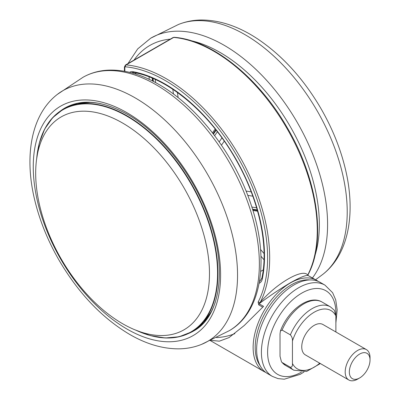 <?xml version="1.0" encoding="UTF-8"?>
<svg xmlns="http://www.w3.org/2000/svg" width="400" height="400" viewBox="0 0 400 400"><rect width="100%" height="100%" fill="white"/><g stroke="black" fill="none" stroke-linecap="round" stroke-linejoin="round"><path stroke-width="0.6" d="M258.14 302.085L260.115 302.53C276.37 283.35 302.965 267.97 307.7 275.055A146.3 84.465 -120 0 0 213.815 51.235A146.3 84.465 -120 0 0 173.705 37.42L126.12 64.895A146.3 84.465 60 0 1 166.23 78.705A146.3 84.465 60 0 1 260.115 302.53L259.1 303.765L258.745 304.87L258.14 302.085A144.835 83.62 -120 0 0 238.875 159.16A144.835 83.62 -120 0 0 125.485 66.825A1.465 0.845 -120 0 0 124.85 67.56L124.85 71.325M308.14 275.56L308.045 275.505C305.69 275.05 299.75 277.505 290.215 282.88C280.285 288.76 269.915 295.72 259.1 303.765L263.575 306.35L244.215 325.535L229.035 337.585L219.35 341.17L210.83 340.345M210.325 340.575L264.035 371.585A52.67 30.41 -60 0 1 255.965 329.385A52.67 30.41 -60 0 1 290.37 282.97A52.67 30.41 -60 0 1 316.705 280.365L308.045 275.505L307.7 275.055L308.06 274.69C326.565 240.705 317.66 179.165 287.165 127.56C258.515 77.465 212.065 40.16 174.24 37.295A1.465 1.105 95.2 0 0 173.705 37.42A2.925 1.69 -120 0 0 173.045 37.55L174.24 37.295M272.31 376.365L267.555 373.615A52.67 30.41 -60 0 1 265.4 316.75A52.67 30.41 -60 0 1 315.36 280.47A52.67 30.41 -60 0 1 320.22 282.395L324.98 285.14A52.67 30.41 -60 0 0 320.115 283.22A52.67 30.41 -60 0 0 270.16 319.495A52.67 30.41 -60 0 0 272.31 376.365L277.95 378.595L284.295 379.195L300.135 374.37L304.02 371.98M290.37 367.265C291.975 367.195 292.665 365.925 292.44 363.46L292.44 341.05C292.665 338.845 291.975 336.78 290.37 334.855L282.095 330.08L280.425 330.995L280.025 333.88L280.025 356.29L281.49 361.945L282.095 362.485A36.575 21.115 120 0 0 285.53 365.415L293.805 370.19A36.575 21.115 -60 0 1 290.37 367.265L282.095 362.485M290.37 334.855A36.575 21.115 -60 0 1 330.38 306.84L334.42 310.31L335.885 315.965A33.65 19.425 120 0 0 314.165 312.235A33.65 19.425 120 0 0 292.44 341.05M359.68 377.935L357.61 379.13A17.555 10.135 -60 0 1 348.835 380L305.385 354.915A17.555 10.135 -60 0 1 301.75 346.88A17.555 10.135 -60 0 1 309.41 329.21A17.555 10.135 -60 0 1 322.94 324.505L366.39 349.59A17.555 10.135 -60 0 1 370.025 357.63L370.025 360.02A14.63 8.445 120 0 0 359.68 354.045A14.63 8.445 120 0 0 349.335 371.965A14.63 8.445 120 0 0 359.68 377.935A14.63 8.445 120 0 0 370.025 360.02M335.885 331.98L335.885 315.965M348.835 380A17.555 10.135 -60 0 1 345.195 371.965A17.555 10.135 -60 0 1 352.86 354.295A17.555 10.135 -60 0 1 366.39 349.59M216.59 337.57A152.15 87.845 -120 0 0 234.865 333.645M189.545 332.965A128.745 74.33 -120 0 0 194.08 330.74M65.34 107.755A128.745 74.33 -120 0 0 61.14 110.57M209.475 273.535A122.89 70.95 -120 0 0 156.585 150.665A122.89 70.95 -120 0 0 62.3 116.285A122.89 70.95 -120 0 0 35.68 173.195A122.89 70.95 -120 0 0 90.08 297.665A122.89 70.95 -120 0 0 185.17 329.105A122.89 70.95 -120 0 0 209.475 273.535M252.08 39.035A144.755 83.575 60 0 1 339.265 161.585A144.755 83.575 60 0 1 322.715 274.445C349.165 253.975 356.05 212.24 345.15 168.05C340.17 147.75 332.115 127.94 320.99 108.63C303.58 78.865 282.46 55.625 257.64 38.915C238.685 26.37 219.93 20.065 201.37 20C193.275 20.085 185.62 21.585 178.41 24.5A144.755 83.575 60 0 1 252.08 39.035M178.41 24.5L150.7 38.2A146.3 84.465 60 0 1 231.435 49.785A146.3 84.465 60 0 1 312.385 278.01M190.795 40.635A140.445 81.085 60 0 1 227.025 56.755A140.445 81.085 60 0 1 314.935 255.66M134.05 60.065A140.445 81.085 60 0 1 170.31 39.13M124.425 71.25L124.425 66.96L125.455 65.025A2.925 1.69 60 0 1 126.12 64.895A1.465 1.105 95.2 0 0 125.485 66.825M309.78 279.94A51.205 29.565 120 0 0 291.405 284.765A51.205 29.565 120 0 0 259.97 323.975A51.205 29.565 120 0 0 260.205 365.805M335.845 314.81A48.28 27.875 120 0 0 321.43 288.975A48.28 27.875 120 0 0 273.855 325.92A48.28 27.875 120 0 0 282.065 376.115A48.28 27.875 120 0 0 301.405 372.16M292.44 363.46A33.65 19.425 120 0 0 319.74 363.2M280.425 330.995C287.99 310.355 309.15 294.155 322.105 302.065A36.575 21.115 120 0 0 282.095 330.08M149.16 79.335L149.16 76.9M152.57 78.275L152.98 81.215M153.395 81.425L152.98 78.45M155.2 79.43L155.65 82.62M177.415 92.47L178.14 97.655M173.47 94.055L172.8 89.28M215.81 129.77L213.1 133.63M213.45 134.085L216.165 130.22M217.375 131.765L214.64 135.655M219.175 141.88L221.965 137.91M224.27 141.16L221.455 145.17M246.045 191.055L251.205 191.865M252.805 196.18L247.75 195.385M257.235 209.92L252.525 209.18M251.855 207.045L256.62 207.795M252.69 209.715L257.385 210.455M259.48 281.37A11.705 6.755 -120 0 0 260.04 281.1L261.855 278.195A1.465 1.005 -168.1 0 0 262.25 279.095A13.165 7.6 60 0 1 259.15 283.25M260.55 249.465L264.065 253.56M264.005 259.78L260.95 256.22M260.675 271.395L263.225 269.925M129.65 72.35A10.24 5.915 60 0 1 132.835 71.66A1.465 1.075 100.2 0 0 133.615 72.5L131.84 72.725A8.78 5.07 -120 0 0 131.635 72.855M136.41 73.055L135.055 73.84M132.835 71.66A140.445 81.085 60 0 1 231.145 151.09A140.445 81.085 60 0 1 262.25 279.095M124.425 66.96A1.465 0.845 0 0 0 124.85 67.56M262.73 307.17L258.745 304.87M83.055 77.255C90.505 73.045 98.74 70.685 107.755 70.175C124.035 69.415 141.055 74.15 158.81 84.39C197.775 106.44 234.93 155.11 251.135 204.85C269.7 259.29 261.96 312.075 229.35 330.65A146.3 84.465 -120 0 0 251.405 213.32A146.3 84.465 -120 0 0 155.91 84.665A146.3 84.465 -120 0 0 83.055 77.255L57.335 94.4C30.885 114.87 24 156.61 34.9 200.8C39.88 221.1 47.935 240.905 59.06 260.215C78.39 293.15 101.915 317.88 129.635 334.4C146.23 344.035 162.58 348.85 178.68 348.845C186.775 348.765 194.43 347.265 201.64 344.345A144.755 83.575 -120 0 0 231.225 230.64A144.755 83.575 -120 0 0 135.19 97.89A144.755 83.575 -120 0 0 57.335 94.4M126.925 329.015A132.465 76.48 -120 0 0 220.595 274.935A132.465 76.48 -120 0 0 126.925 112.695A132.465 76.48 -120 0 0 33.255 166.775A132.465 76.48 -120 0 0 126.925 329.015M188.325 333.57A128.745 74.33 -120 0 0 193.775 330.92C218.975 317.46 227.16 273.075 211.15 224.825C196.935 179.4 162.615 134.165 127.65 114.48C102.785 100.71 81.915 98.525 65.03 107.93A128.745 74.33 -120 0 0 60.01 111.32M100.72 103.67A128.45 74.16 -120 0 0 64.765 108.42L77.265 103.54L91.35 102.33M36.77 157.74A128.45 74.16 60 0 1 62.885 109.505A128.45 74.16 60 0 1 161.865 143.92A128.45 74.16 60 0 1 217.935 273.185A128.45 74.16 60 0 1 191.335 331.99A128.45 74.16 60 0 1 136.505 330.49M135.885 330.205A128.19 74.01 -120 0 0 217.55 273.2A128.19 74.01 -120 0 0 131.4 118.925A128.19 74.01 -120 0 0 36.705 158.42M211.78 310.925L203.69 322.515L193.215 330.905A128.45 74.16 -120 0 0 215.305 302.14M322.715 274.445L315.605 279.73M127.955 63.585L137.7 48.89L150.7 38.2M125.455 65.025L173.045 37.55M264.035 371.585L265.875 372.515M335.885 322.96L337.155 309.785L335.715 299.86L332.625 292.705L324.98 285.14M320.345 363.555L306.605 371.46L293.805 370.19M322.105 302.065L330.38 306.84M285.53 365.415L281.49 361.945M318.43 281.49L316.705 280.365M152.595 81.015L152.185 78.115M212.485 132.835L215.19 128.985M252.925 210.475L257.6 211.205M133.615 72.5C168.41 78.205 210.215 113.68 235.985 159.74C258.945 199.685 268.97 245.86 261.855 278.195M312.535 278.095L308.095 275.535L308.06 274.685M201.64 344.345L229.35 330.65M64.765 108.42L62.885 109.505L52.63 117.705L44.67 129.06L39.245 143.225L36.52 159.755M134.63 329.695L150.315 335.6L165.29 337.985L179.105 336.77L191.335 331.99L193.215 330.905"/></g></svg>
